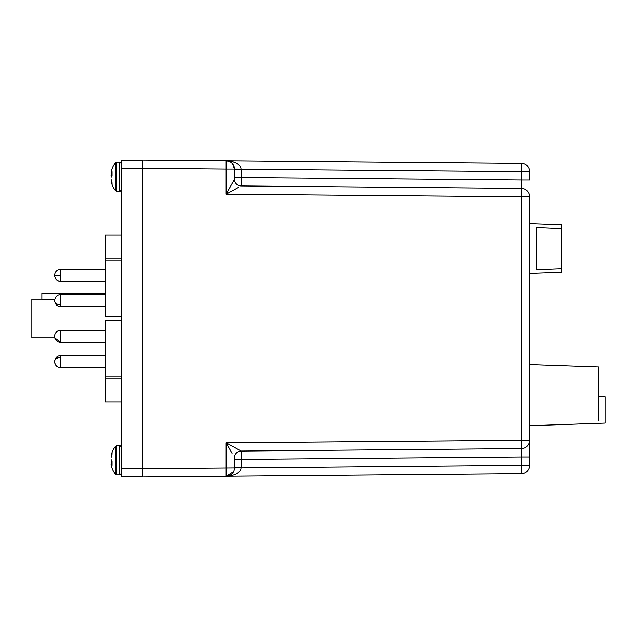 <?xml version="1.0" encoding="UTF-8"?>
<svg xmlns="http://www.w3.org/2000/svg" width="637" height="637" viewBox="0 0 637 637"><rect width="100%" height="100%" fill="white"/><g stroke="black" fill="none" stroke-linecap="round" stroke-linejoin="round"><path stroke-width="0.96" d="M41.859 299.143L31.85 299.143L31.85 337.857L54.734 337.857M105.264 320.499L121.285 320.499L105.264 320.499L105.264 376.061L121.285 376.061M142.64 160.062L121.285 160.062L121.285 168.471L142.64 168.471M142.64 468.529L121.285 468.529L121.285 168.471M121.285 468.529L121.285 476.938L142.64 476.938M105.264 235.101L121.285 235.101L105.264 235.101L105.264 258.112L121.285 258.112M121.285 378.888L105.264 378.888L105.264 401.899L121.285 401.899M105.264 378.888L105.264 376.061M121.285 260.939L105.264 260.939L105.264 316.501L121.285 316.501M105.264 260.939L105.264 258.112M54.671 299.326L41.859 299.326L41.859 293.275L105.264 293.275M529.737 425.715L605.15 423.087L605.15 396.851L598.477 396.62M598.477 420.914L598.477 366.984L529.737 364.587L529.737 423.318M105.264 342.348L60.547 342.348L60.547 330.332A6.004 6.004 0 0 0 54.543 336.344A6.004 6.004 0 0 0 60.547 342.348L54.718 337.857M536.696 269.682L536.696 227.473L561.261 228.476L561.261 224.845L529.737 223.746L529.737 273.408L561.261 272.31L561.261 268.679L536.696 269.682M561.261 228.476L561.261 268.679M561.261 250.46L561.261 272.31M238.628 187.326L226.135 194.221L234.472 179.276L234.472 169.131L232.553 163.781M529.737 196.801L521.4 196.801L521.4 188.393A8.408 8.408 0 0 1 529.737 196.801L529.737 440.199A8.408 8.408 0 0 1 521.4 448.607L241.089 451.052L521.4 448.607L521.4 457.016L521.4 196.801L226.135 194.221L226.135 169.131L142.64 168.399L142.64 159.991L226.135 160.723C235.292 161.36 240.276 164.179 241.089 169.187L241.089 177.54L234.472 177.54L234.472 179.276A6.673 6.673 0 0 0 241.089 185.948L241.089 177.54L521.4 179.984L521.4 188.393L241.089 185.948A6.673 6.673 180 0 1 234.472 179.276M142.64 168.399L142.64 477.009L226.135 476.277L142.64 477.009M232.051 453.321L226.167 442.826M529.737 440.199L529.737 465.297A8.408 8.408 0 0 1 521.4 473.705L226.135 476.277L226.135 442.779L529.737 440.199A8.408 8.408 0 0 1 521.4 448.607L241.089 451.052A6.673 6.673 0 0 0 234.472 457.732L234.472 467.9M234.472 169.259L521.4 171.703L521.4 179.984L529.737 179.984L529.737 171.703L521.4 171.703L521.4 163.295A8.408 8.408 0 0 1 529.737 171.703A8.408 8.408 0 0 0 521.4 163.295L226.135 160.723A8.408 8.408 0 0 1 234.472 169.131L226.135 169.131L226.135 160.723A8.408 8.408 0 0 1 234.472 169.131L241.089 169.163M142.64 159.991L226.151 160.723L229.36 161.392M229.328 161.376L230.721 162.124M230.992 162.316L231.438 162.658M231.462 162.682L231.948 163.12M231.366 162.602L230.833 162.204M234.336 162.156L231.693 161.368M233.89 470.95L233.11 472.463M227.974 476.062L226.151 476.277L233.548 471.706M529.737 457.016L521.4 457.016L521.4 465.297L529.737 465.297A8.408 8.408 0 0 1 521.4 473.705L521.4 465.297L241.089 467.813C240.276 472.821 235.292 475.64 226.135 476.277L226.135 476.277A8.408 8.408 0 0 0 234.472 467.869A8.408 8.408 0 0 1 226.135 476.277M229.424 476.046L231.637 475.648M234.464 474.788L236.693 473.753M226.135 442.779L241.089 451.052A6.673 6.673 0 0 0 234.472 457.724M119.358 162.061L116.858 162.061L116.858 191.291L119.358 191.291L119.358 162.061C120.114 161.798 120.759 162.435 121.285 163.98M111.3 180.51L111.125 181.481A22.669 20.862 -12.9 0 0 111.387 182.596A22.677 22.677 0 0 0 115.337 190.543L115.337 162.809A22.677 22.677 0 0 0 111.387 170.756L111.387 170.756A22.669 20.862 -167.1 0 0 111.125 171.871A22.669 20.862 -167.1 0 1 111.387 170.756M111.093 179.554L111.125 179.73A22.669 20.862 -167.1 0 0 112.001 182.771L112.001 184.467A22.669 20.862 -12.9 0 1 111.387 182.596M111.093 177.269L111.125 177.166A22.669 8.655 -5.4 0 1 112.001 175.844L112.001 171.751A22.669 8.655 -174.6 0 0 111.125 172.93L111.268 172.977A22.669 20.862 -12.9 0 0 111.125 173.622L111.125 176.194A22.669 8.655 -174.6 0 0 111.387 176.68M111.387 466.244L111.387 466.244A22.669 20.862 -12.9 0 1 111.125 465.129A22.669 20.862 -12.9 0 0 111.387 466.244A22.677 22.677 0 0 0 115.337 474.191L115.337 446.457L116.858 445.709L116.858 474.939L119.358 474.939C120.114 475.202 120.759 474.565 121.285 473.02L120.576 474.501M116.858 445.709L119.358 445.709L119.358 474.939M115.337 446.457A22.677 22.677 0 0 0 111.387 454.404A22.669 20.862 -167.1 0 1 112.001 452.533L112.001 454.229A22.669 20.862 -12.9 0 0 111.125 457.27L111.093 457.446M111.387 460.32A22.669 8.655 -5.4 0 0 111.125 460.806L111.125 463.378A22.669 20.862 -167.1 0 0 111.268 464.023M111.268 456.625L111.125 455.519A22.669 20.862 -167.1 0 1 111.387 454.404M110.981 458.919L111.093 459.731L110.981 458.919M111.125 465.129L111.125 464.07A22.669 8.655 -5.4 0 0 112.001 465.249L112.001 461.156A22.669 8.655 -174.6 0 1 111.125 459.834L111.093 459.731M112.001 175.31L110.981 175.271L112.001 174.984M112.001 462.016L110.981 462.056L112.001 461.69M112.001 463.394L111.093 463.195L112.001 463.21M111.125 464.07L112.001 463.991L110.981 464.047L111.093 464.978M60.547 357.397A6.004 4.244 180 0 0 54.543 361.649C55.116 357.811 57.115 355.804 60.547 355.637L60.547 367.684C56.908 367.318 54.901 365.32 54.543 361.681L54.543 361.681M60.547 275.319L54.543 275.319C54.901 271.68 56.908 269.682 60.547 269.316L60.547 281.363L105.264 281.363M60.547 304.828A6.004 4.244 0 0 1 54.543 300.584C55.116 296.746 57.115 294.748 60.547 294.581L60.547 306.588L105.264 306.588M241.089 467.813L142.64 468.601M521.4 457.016L241.089 459.46L241.089 451.052M234.472 459.46L241.089 459.46L241.089 467.741L234.472 467.741M111.69 176.234L111.125 176.194M111.762 176.138L111.093 176.091M111.093 181.338L111.515 181.314M112.001 173.79L111.093 173.805M111.125 181.481L111.563 181.465M112.001 173.606L111.125 173.622M111.125 172.93L112.001 173.009L111.093 172.961M111.762 460.862L111.093 460.909M111.69 460.766L111.125 460.806M111.515 455.686L111.093 455.662M111.563 455.535L111.125 455.519M60.547 367.684L105.264 367.684L60.547 367.653C57.115 367.485 55.116 365.487 54.543 361.649M54.543 275.319C54.901 278.966 56.908 280.965 60.547 281.331L105.264 281.331M60.547 269.316L105.264 269.316M60.547 342.419L105.264 342.419M60.547 294.581L105.264 294.581M54.543 300.584C55.116 304.422 57.115 306.421 60.547 306.588M60.547 330.332L105.264 330.332M60.547 355.637L105.264 355.637M54.543 275.351L54.543 275.335C55.116 279.189 57.115 281.196 60.547 281.363M119.358 191.291C120.114 191.562 120.759 190.917 121.285 189.372L120.576 190.853M116.858 191.291L115.337 190.543M116.858 162.061L115.337 162.809M119.358 445.709C120.114 445.438 120.759 446.083 121.285 447.628M115.337 474.191L116.858 474.939M120.576 162.499L121.277 163.908"/></g></svg>
